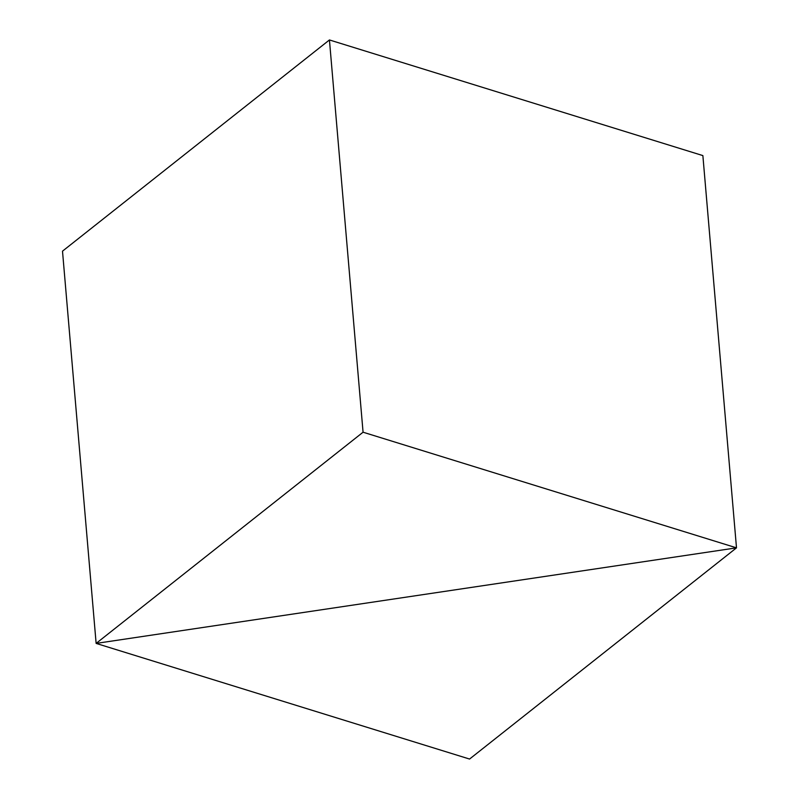 <?xml version="1.0" encoding="UTF-8"?>
<svg xmlns="http://www.w3.org/2000/svg" width="799" height="799" viewBox="0 0 799 799"><rect width="100%" height="100%" fill="white"/><g stroke="black" fill="none" stroke-linecap="round" stroke-linejoin="round"><path stroke-width="1.2" d="M96.13 643.405L62.502 251.156L96.13 643.405L469.562 759.05L736.498 547.844L96.13 643.405L736.498 547.844L702.87 155.595L736.498 547.844L469.562 759.05L96.13 643.405L736.498 547.844L702.87 155.595L736.498 547.844L363.066 432.209L329.438 39.95L702.87 155.595L329.438 39.95L363.066 432.209L96.13 643.405L62.502 251.156L96.13 643.405L363.066 432.209L736.498 547.844L96.13 643.405M62.502 251.156L329.438 39.95L62.502 251.156"/></g></svg>
